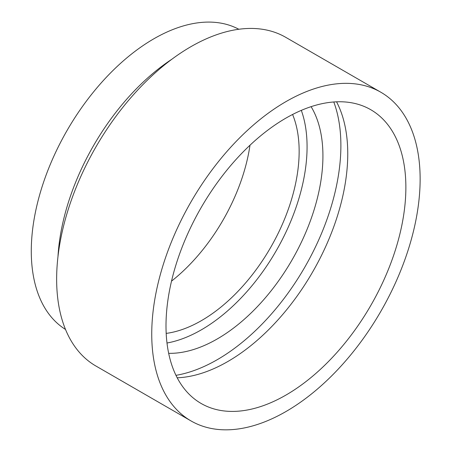 <?xml version="1.0" encoding="UTF-8"?>
<svg xmlns="http://www.w3.org/2000/svg" width="452" height="452" viewBox="0 0 452 452"><rect width="100%" height="100%" fill="white"/><g stroke="black" fill="none" stroke-linecap="round" stroke-linejoin="round"><path stroke-width="0.68" d="M301.314 110.367A149.437 86.275 -60 0 1 201.406 329.796A149.437 86.275 -60 0 1 166.997 343.011M311.095 106.655A149.437 86.275 -60 0 1 217.254 338.949A149.437 86.275 -60 0 1 168.675 353.334M333.785 101.971A174.839 100.943 -60 0 1 217.254 359.69A174.839 100.943 -60 0 1 175.964 375.329M336.554 101.813A169.613 97.926 -60 0 1 227.819 361.521A169.613 97.926 -60 0 1 177.212 377.804M285.941 118.102A169.613 97.926 -60 0 1 370.742 109.7A169.613 97.926 -60 0 1 396.743 245.611A169.613 97.926 -60 0 1 285.941 395.076A169.613 97.926 -60 0 1 201.134 403.472A169.613 97.926 -60 0 1 175.133 267.561A169.613 97.926 -60 0 1 285.941 118.102M285.941 411.546A189.783 109.57 -60 0 1 191.049 420.948A189.783 109.57 -60 0 1 161.957 268.867A189.783 109.57 -60 0 1 285.941 101.627A189.783 109.57 -60 0 1 380.833 92.231A189.783 109.57 -60 0 1 409.919 244.306A189.783 109.57 -60 0 1 285.941 411.546M191.049 420.948L95.948 366.041A189.783 109.57 -60 0 1 66.856 213.96A189.783 109.57 -60 0 1 190.84 46.72A189.783 109.57 -60 0 1 285.732 37.324L380.833 92.231M57.98 256.516A173.348 100.084 -60 0 1 171.901 59.206M65.517 329.452A173.348 100.084 -60 0 1 41.07 190.015A173.348 100.084 -60 0 1 153.855 38.793A173.348 100.084 -60 0 1 238.825 29.261M249.99 145.228A138.227 79.806 -60 0 1 171.523 281.133M292.585 114.475A138.227 79.806 -60 0 1 201.406 320.643A138.227 79.806 -60 0 1 166.189 333.395"/></g></svg>
